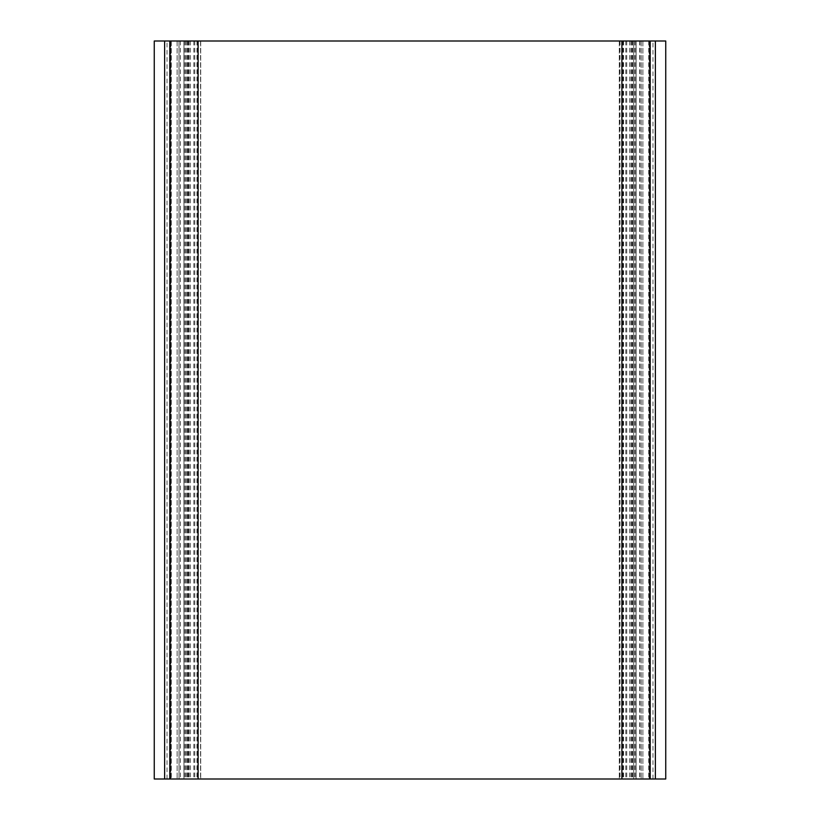 <?xml version="1.0" encoding="UTF-8"?>
<svg xmlns="http://www.w3.org/2000/svg" width="820" height="820" viewBox="0 0 820 820"><rect width="100%" height="100%" fill="white"/><g stroke="black" fill="none" stroke-linecap="round" stroke-linejoin="round"><path stroke-width="0.61" stroke-dasharray="4.1 3.07" d="M665.737 779L154.262 779M665.737 41L169.791 41L169.791 779L170.755 779L169.791 779M636.053 41L633.706 41L636.053 41L636.053 779L636.095 41L619.295 41L642.88 41L619.961 41L633.716 41L633.716 779L633.706 41L636.043 41L636.043 779L636.043 41M632.558 41L632.558 779M641.137 41L641.137 779L641.137 41M642.9 41L642.9 779L642.88 41L649.737 41L642.9 41M649.522 41L652.966 41L649.44 41L649.522 779L649.522 41M649.471 41L649.471 779M640.953 41L640.953 779M640.973 41L640.973 779M619.295 41L619.295 779L619.295 41M632.609 41L632.609 779M183.957 41L200.705 41L183.957 41L183.957 779L183.957 41L186.284 41L183.946 41L183.946 779L183.946 41M200.705 41L200.705 779L200.705 41M179.026 41L179.026 779L178.996 41L177.099 41L179.047 41L179.047 779L178.996 41M171.288 41L177.12 41L170.263 41L171.288 41L171.288 779M170.529 41L170.529 779M170.478 41L170.478 779L170.56 41L167.034 41L170.478 41M655.375 41L655.375 779M650.209 41L650.209 779M169.791 41L164.625 41L164.625 779M164.625 41L154.262 41M198.102 41L198.102 779L198.102 41M621.898 41L621.898 779L621.898 41M620.043 41L620.043 779M623.62 41L623.62 779M625.814 41L625.814 779M626.726 41L626.726 779M631.789 41L631.789 779M639.702 41L639.702 779M641.076 41L641.076 779M648.815 41L648.815 779M649.645 41L649.645 779L649.645 41M649.942 41L649.942 779M649.86 41L649.86 779M648.712 41L648.712 779M639.559 41L639.559 779M635.726 41L635.726 779M634.659 41L634.659 779M632.107 41L632.107 779M630.867 41L630.867 779M629.575 41L629.575 779M622.954 41L622.954 779M622.728 41L622.728 779M633.696 41L633.696 779M622.165 41L622.165 779M197.835 41L197.835 779M186.304 41L186.294 779M187.39 41L187.39 779M197.272 41L197.272 779M197.046 41L197.046 779M190.424 41L190.424 779M189.133 41L189.133 779M187.893 41L187.893 779M185.34 41L185.34 779M184.274 41L184.274 779M180.441 41L180.441 779M177.12 41L177.12 779L177.099 41M170.14 41L170.14 779M170.058 41L170.058 779M170.355 41L170.355 779L170.355 41M171.185 41L171.185 779M180.421 41L180.421 779M188.036 41L188.036 779M188.795 41L188.795 779M193.868 41L193.868 779M194.781 41L194.781 779M196.974 41L196.974 779M200.551 41L200.551 779M619.961 41L619.961 779M649.737 779L649.737 41M649.44 41L649.44 779M652.966 779L652.966 41M649.348 41L649.348 779M636.095 779L636.095 41M170.652 41L170.652 779M167.034 779L167.034 41M170.56 41L170.56 779M170.263 779L170.263 41M200.633 41L200.633 779M649.245 779L649.245 41L649.245 779M170.755 779L170.755 41L170.755 779"/><path stroke-width="1.23" d="M164.625 779L164.625 41L154.262 41L154.262 779L665.737 779L665.737 41L655.375 41L655.375 779M164.625 41L650.209 41L650.209 779M650.209 41L655.375 41M169.791 41L169.791 779M621.898 41L621.898 779M198.102 41L198.102 779"/></g></svg>
